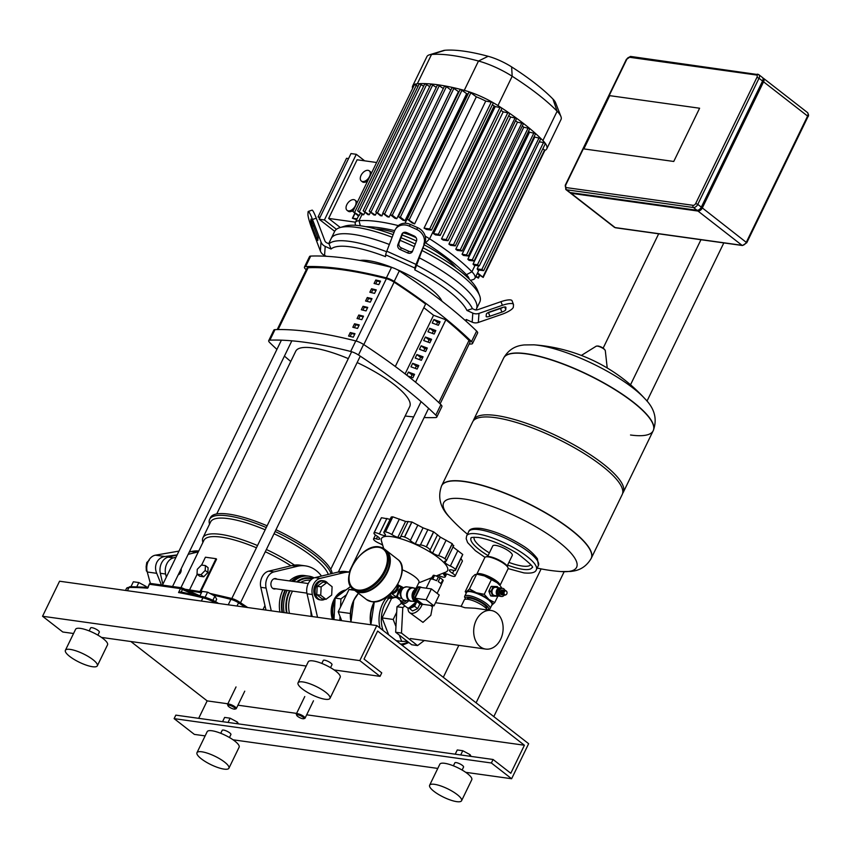 <?xml version="1.0" encoding="UTF-8"?>
<svg xmlns="http://www.w3.org/2000/svg" width="851" height="851" viewBox="0 0 851 851"><rect width="100%" height="100%" fill="white"/><g stroke="black" fill="none" stroke-linecap="round" stroke-linejoin="round"><path stroke-width="1.28" d="M500.622 588.169A4.117 3.085 98 0 0 499.909 587.945A4.117 3.085 98 0 0 496.761 590.009A4.117 3.085 98 0 0 498.771 596.094A4.117 3.085 98 0 0 499.516 596.083M498.771 596.094L494.537 595.509A4.117 3.085 -82 0 1 492.527 589.424A4.117 3.085 -82 0 1 495.676 587.35L499.909 587.945M498.154 594.668A3.308 2.479 -82 0 1 497.792 590.477A3.308 2.479 -82 0 1 498.931 589.147M504.26 595.136A4.117 3.085 -82 0 1 501.547 596.487L500.218 596.306A4.117 3.085 -82 0 1 499.058 595.796A4.117 3.085 -82 0 1 497.909 590.977A4.117 3.085 -82 0 1 501.367 588.147L502.686 588.328A4.117 3.085 -82 0 1 503.845 588.839A4.117 3.085 -82 0 1 504.93 590.381M501.547 596.487A4.117 3.085 -82 0 1 500.377 595.987A4.117 3.085 -82 0 1 499.239 591.168A4.117 3.085 -82 0 1 502.686 588.328M502.016 594.817A2.425 1.819 -82 0 1 501.782 594.806A2.425 1.819 -82 0 1 501.09 594.509A2.425 1.819 -82 0 1 500.42 591.679A2.425 1.819 -82 0 1 502.452 590.009A2.425 1.819 -82 0 1 502.686 590.062M502.633 594.87A2.425 1.819 -82 0 1 502.25 594.87A2.425 1.819 -82 0 1 501.569 594.583A2.425 1.819 -82 0 1 500.899 591.743A2.425 1.819 -82 0 1 502.92 590.083A2.425 1.819 -82 0 1 503.292 590.179M503.377 594.977A2.425 1.819 -82 0 1 502.313 594.679A2.425 1.819 -82 0 1 501.718 591.615A2.425 1.819 -82 0 1 504.026 590.286M504.111 595.083A2.425 1.819 -82 0 1 503.047 594.785A2.425 1.819 -82 0 1 502.462 591.722A2.425 1.819 -82 0 1 504.771 590.392M505.579 594.892A2.425 1.819 -82 0 1 505.228 595.083A2.425 1.819 -82 0 1 503.792 594.892A2.425 1.819 -82 0 1 503.292 591.605A2.425 1.819 -82 0 1 505.834 590.69A2.425 1.819 -82 0 1 505.845 590.7A2.425 1.819 -82 0 1 505.856 590.711L506.409 591.147A2.021 1.511 -82 0 1 504.696 594.647A2.021 1.511 -82 0 1 506.398 591.137M487.676 609.731L489.197 609.263A14.127 3.702 -154.1 0 0 490.112 608.593A14.127 3.702 -154.1 0 0 483.166 601.338A14.127 3.702 -154.1 0 0 468.55 595.53A14.127 3.702 -154.1 0 0 464.699 596.253A14.127 3.702 -154.1 0 0 464.742 597.391L465.316 598.87A12.914 3.383 25.9 0 1 468.795 597.179A12.914 3.383 25.9 0 1 483.549 603.359A12.914 3.383 25.9 0 1 487.676 609.731A12.914 3.383 25.9 0 1 487.283 609.816M491.761 605.189A14.531 3.808 -154.1 0 0 492.091 605.018A14.531 3.808 -154.1 0 0 488.963 599.551A14.531 3.808 -154.1 0 0 476.315 592.743A14.531 3.808 -154.1 0 0 470.337 591.137A14.531 3.808 -154.1 0 0 466.795 591.413A14.531 3.808 -154.1 0 0 466.348 592.849M499.973 585.456A12.914 3.383 -154.1 0 0 493.25 578.829A12.914 3.383 -154.1 0 0 480.198 573.702A12.914 3.383 -154.1 0 0 476.783 574.191L484.836 557.543A12.914 3.383 25.9 0 1 485.676 556.926A12.914 3.383 25.9 0 1 488.357 556.884A12.914 3.383 25.9 0 1 500.25 561.341A12.914 3.383 25.9 0 1 508.036 567.787A12.914 3.383 25.9 0 1 508.068 568.83L499.994 585.477M508.036 567.787L507.653 566.798A12.105 3.17 -154.1 0 0 500.345 560.756A12.105 3.17 -154.1 0 0 489.208 556.575A12.105 3.17 -154.1 0 0 486.698 556.618L485.676 556.926M476.858 574.191A14.531 3.808 25.9 0 1 478.496 574.319A14.531 3.808 25.9 0 1 484.485 575.936A14.531 3.808 25.9 0 1 497.133 582.733A14.531 3.808 25.9 0 1 499.92 585.392L497.133 582.733L484.485 575.936L476.858 574.191M501.718 588.201L500.675 586.36M469.475 588.913L476.549 574.351L474.964 574.595L472.284 577.106L465.22 591.668L466.795 591.413L469.475 588.913L476.315 592.743L484.251 594.328L488.963 599.551L494.771 602.519L491.75 605.221M466.242 593.083L465.22 591.668M484.251 594.328L491.325 579.765M494.771 602.519L497.941 595.987M497.133 595.87L497.09 595.955A5.446 4.085 -82 0 1 496.739 596.221L490.91 595.998A5.446 4.085 -82 0 1 490.591 595.743L488.931 591.466A5.446 4.085 -82 0 1 488.953 590.945L491.059 586.616A5.446 4.085 -82 0 1 491.41 586.35L497.239 586.584A5.446 4.085 -82 0 1 497.569 586.828L497.888 587.658M491.41 586.35L497.239 586.584M492.974 596.285A5.446 4.085 -82 0 1 492.655 596.03L490.995 591.753A5.446 4.085 -82 0 1 491.016 591.232L493.123 586.903A5.446 4.085 -82 0 1 493.474 586.637M490.591 595.743L492.655 596.03M488.931 591.466L490.995 591.753M488.953 590.945L491.016 591.232M491.059 586.616L493.123 586.903M630.527 434.999A83.132 21.796 -154.1 0 0 653.185 430.744A83.132 21.796 -154.1 0 0 612.337 388.077A83.132 21.796 -154.1 0 0 526.269 353.878A83.132 21.796 -154.1 0 0 503.611 358.122A83.132 21.796 25.9 0 1 526.269 353.878A83.132 21.796 25.9 0 1 612.337 388.077A83.132 21.796 25.9 0 1 653.185 430.744L653.27 430.563A83.132 21.796 -154.1 0 0 632.953 401.863A83.132 21.796 -154.1 0 0 526.365 353.697A83.132 21.796 -154.1 0 0 503.707 357.941A83.132 21.796 -154.1 0 0 503.664 358.026M533.917 344.825A167.073 167.073 0 0 1 644.888 398.715L644.888 398.715A73.909 19.382 -154.1 0 0 633.155 388.141A73.909 19.382 -154.1 0 0 538.396 345.315A73.909 19.382 -154.1 0 0 533.917 344.825L524.088 344.942C520.291 345.463 510.589 346.208 503.707 357.941L473.677 419.777A83.132 21.796 25.9 0 1 496.335 415.533A83.132 21.796 25.9 0 1 582.392 449.732A83.132 21.796 25.9 0 1 623.24 492.41A83.132 21.796 25.9 0 1 622.624 493.399M473.273 420.883A83.132 21.796 25.9 0 1 473.677 419.777M441.648 485.73A83.132 21.796 25.9 0 1 441.69 485.644L472.656 421.883A83.132 21.796 25.9 0 1 495.314 417.639A83.132 21.796 25.9 0 1 581.371 451.828A83.132 21.796 25.9 0 1 622.219 494.505L591.264 558.267A83.132 21.796 -154.1 0 0 550.416 515.589A83.132 21.796 -154.1 0 0 464.348 481.389A83.132 21.796 -154.1 0 0 441.69 485.644A83.132 21.796 25.9 0 1 464.348 481.389A83.132 21.796 25.9 0 1 550.416 515.589A83.132 21.796 25.9 0 1 591.264 558.267A83.132 21.796 25.9 0 1 591.222 558.352M467.454 534.215A167.073 167.073 0 0 1 449.988 517.674L449.988 517.674A73.909 19.382 25.9 0 1 471.731 500.42A73.909 19.382 25.9 0 1 558.554 541.789A73.909 19.382 25.9 0 1 560.958 571.564L570.787 571.447C574.585 570.925 584.286 570.181 591.168 558.447L591.264 558.267M507.175 565.968L512.291 555.426A10.861 2.851 -154.1 0 0 506.962 549.852A10.861 2.851 -154.1 0 0 495.718 545.385A10.861 2.851 -154.1 0 0 492.761 545.938L487.644 556.48M466.912 599.189L467.125 598.732A10.861 2.851 25.9 0 1 470.092 598.179A10.861 2.851 25.9 0 1 481.326 602.646A10.861 2.851 25.9 0 1 486.655 608.22L486.442 608.667M416.192 589.903A6.053 4.542 98 0 0 413.299 595.86M414.437 599.636A6.053 4.542 98 0 0 415.32 600.572A6.053 4.542 98 0 0 416.384 601.157M416.809 588.637A6.659 4.989 98 0 0 412.235 593.955A6.659 4.989 98 0 0 414.277 600.987A6.659 4.989 98 0 0 416.16 601.795A6.659 4.989 98 0 0 417.213 601.795M416.894 588.456L413.246 587.945A6.659 4.989 98 0 0 407.672 592.53A6.659 4.989 98 0 0 409.512 600.317A6.659 4.989 98 0 0 411.405 601.136L416.16 601.795A6.861 4.17 127.9 0 1 415.745 602.774A6.861 4.17 127.9 0 1 408.363 608.093A6.861 4.17 127.9 0 1 407.033 607.561L401.47 603.221A6.861 4.17 -52.1 0 0 402.789 603.763A6.861 4.17 -52.1 0 0 408.501 600.934M437.127 593.36L441.307 584.765A6.053 1.585 -154.1 0 0 441.329 584.403L443.201 580.552A6.053 1.585 -154.1 0 0 442.797 579.839L440.924 583.69A6.053 1.585 -154.1 0 0 439.829 582.669A6.053 1.585 -154.1 0 0 438.201 581.573L440.073 577.723L442.797 579.839M430.68 579.233L433.361 575.255L431.489 579.116A6.053 1.585 -154.1 0 0 430.415 579.478L426.191 588.179M438.425 576.84L436.552 580.69A6.053 1.585 -154.1 0 0 432.723 579.286L434.595 575.436L438.425 576.84A6.053 1.585 -154.1 0 1 440.073 577.723M434.595 575.436A6.053 1.585 -154.1 0 0 433.361 575.255M431.393 588.903L439.244 595.009L433.967 605.869L426.117 599.764L431.393 588.903L420.288 587.35L415.022 598.21L426.117 599.764M415.022 598.21L422.862 604.316L433.967 605.869M423.255 604.37A1.372 1.032 -82 0 1 422.128 604.465L415.245 599.115A1.372 1.032 -82 0 1 414.958 597.253L419.586 587.722A1.372 1.032 -82 0 1 421.032 587.201L421.426 587.509M413.065 598.423L412.841 598.253A0.808 0.606 -82 0 1 412.671 597.157L417.298 587.626A0.808 0.606 -82 0 1 417.873 587.222M393.322 594.838L397.109 597.721L400.661 598.21L397.864 597.381L397.491 595.711L401.364 587.733A0.808 0.798 68.2 0 1 401.098 587.669L401.098 587.669A0.808 0.798 68.2 0 1 400.874 587.509L398.747 590.222L396.991 595.487L395.97 596.53L394.492 595.753M393.705 595.072L397.343 597.87L401.725 598.391M400.651 598.338L401.693 598.349M395.928 597.115L396.843 597.647L395.928 597.115M396.991 595.487A0.808 0.649 -163.4 0 1 397.268 595.562L396.874 597.285L395.97 596.53M396.874 597.285L397.864 597.381M401.364 587.733L402.278 588.275L401.364 587.733M379.461 546.991A25.424 15.435 127.9 0 1 384.354 549.001L385.62 549.98A25.424 15.435 127.9 0 1 386.662 572.372A25.424 15.435 127.9 0 1 354.388 590.115L353.122 589.126A25.424 15.435 127.9 0 0 358.026 591.137A25.424 15.435 127.9 0 0 385.397 571.393A25.424 15.435 127.9 0 0 384.354 549.001L379.227 546.895C361.579 543.119 338.677 579.531 353.122 589.126M385.865 550.182A25.424 15.435 127.9 0 1 386.12 550.374A25.424 15.435 127.9 0 1 387.162 572.766A25.424 15.435 127.9 0 1 354.899 590.509A25.424 15.435 127.9 0 1 354.644 590.307L349.016 589.52L353.548 589.456M491.101 610.475A19.488 14.616 98 0 0 474.773 623.889A19.488 14.616 98 0 0 480.187 646.696A19.488 14.616 98 0 0 485.708 649.079A19.488 14.616 98 0 0 502.037 635.665A19.488 14.616 98 0 0 496.622 612.858A19.488 14.616 98 0 0 491.101 610.475L475.145 608.242L464.933 607.742L461.093 606.455L464.252 599.934A12.914 3.383 25.9 0 1 472.209 600.402A12.914 3.383 25.9 0 1 484.336 606.763A12.914 3.383 25.9 0 1 487.357 609.944M430.542 605.391L432.425 606.859L430.808 615.369L422.979 622.368L409.597 612.614A9.287 5.638 -52.1 0 0 411.384 613.348A9.287 5.638 -52.1 0 0 422.022 604.561M408.118 608.093A9.287 5.638 -52.1 0 0 409.597 612.614M409.257 608.231L412.554 610.954L417.628 608.646L419.926 603.902M409.512 608.593L414.586 606.274L416.745 601.838M414.586 606.274L417.628 608.646M609.71 95.652L583.86 148.904L673.747 161.467L699.607 108.226L609.71 95.652L699.607 108.226L673.747 161.467L583.86 148.904L609.71 95.652M723.818 242.907L646.994 401.129M564.16 571.723L493.803 716.606M658.663 233.802L603.136 348.155M458.838 645.324L443.307 677.311M476.092 702.82L541.13 568.893M630.527 384.78L700.969 239.716M762.815 77.973A4.032 2.447 127.9 0 1 763.411 78.26A4.032 2.447 127.9 0 1 763.57 81.813L702.33 207.931A4.032 2.447 127.9 0 1 697.99 211.059L571.085 193.315A4.032 2.447 127.9 0 1 570.308 193.007A4.032 2.447 127.9 0 1 569.893 192.496M565.755 189.454A4.032 2.447 -52.1 0 0 566.532 189.773A1.617 1.213 -82 0 1 566.202 187.582A2.425 1.468 127.9 0 1 565.638 185.263L565.755 189.454L569.298 192.209A4.032 2.447 -52.1 0 0 570.074 192.528L696.98 210.271A4.032 2.447 -52.1 0 0 701.32 207.144L762.56 81.026A4.032 2.447 -52.1 0 0 762.4 77.473L758.858 74.718A4.032 2.447 -52.1 0 0 758.081 74.399A1.617 1.213 -82 0 0 756.379 75.005A2.425 1.468 127.9 0 1 756.954 77.335L759.018 78.271A4.032 2.447 -52.1 0 0 758.858 74.718L630.719 56.453L626.879 59.145A2.425 1.468 127.9 0 1 629.485 57.262A1.617 1.213 -82 0 1 630.719 56.453M762.305 81.547A4.032 2.447 127.9 0 1 761.836 83.068L701.958 206.378A4.032 2.447 127.9 0 1 700.777 208.059M178.21 574.829A4.84 3.627 98 0 0 180.603 572.532A4.84 3.627 98 0 0 181.146 568.787M181.061 568.968A4.032 3.032 -82 0 1 180.635 572.202A4.032 3.032 -82 0 1 178.54 574.159M149.191 560.309L146.776 562.5L146.138 566.617L146.34 570.851L147.17 571.67M147.702 562.628L146.776 562.5M147.01 570.947L146.34 570.851M161.328 584.754L156.733 573.319C155.159 569.617 155.169 565.979 156.765 562.405C158.573 558.969 161.286 557.001 164.903 556.511L177.114 554.916M150.382 583.467L147.255 572A12.105 9.084 -82 0 1 155.425 555.182L178.965 551.108M199.868 595.966L202.091 591.392L207.591 592.158L214.888 596.094L212.878 600.232M207.591 592.158L205.123 597.242M214.888 596.094L216.697 599.253L215.558 601.604M130.99 586.647L133.352 581.786L138.851 582.552L146.149 586.477L145.819 587.158M138.851 582.552L136.83 586.701M146.149 586.477L146.574 587.211M303.711 718.723L304.722 718.414A4.84 1.266 -154.1 0 0 305.041 718.18A4.84 1.266 -154.1 0 0 303.85 716.51A4.84 1.266 -154.1 0 0 299.307 714.127A4.84 1.266 -154.1 0 0 296.329 713.957A4.84 1.266 -154.1 0 0 296.339 714.34L296.722 715.329A4.032 1.053 25.9 0 1 298.733 715A4.032 1.053 25.9 0 1 302.988 717.138A4.032 1.053 25.9 0 1 303.711 718.723A4.032 1.053 25.9 0 1 297.701 716.404A4.032 1.053 25.9 0 1 296.722 715.329M234.972 709.117L235.982 708.809A4.84 1.266 -154.1 0 0 236.301 708.575A4.84 1.266 -154.1 0 0 235.11 706.904A4.84 1.266 -154.1 0 0 230.568 704.511A4.84 1.266 -154.1 0 0 227.589 704.341A4.84 1.266 -154.1 0 0 227.6 704.734L227.983 705.724A4.032 1.053 25.9 0 1 229.993 705.394A4.032 1.053 25.9 0 1 234.248 707.532A4.032 1.053 25.9 0 1 234.972 709.117A4.032 1.053 25.9 0 1 228.962 706.787A4.032 1.053 25.9 0 1 227.983 705.724M324.965 599.189A9.691 7.265 -82 0 1 321.114 600.008L319.785 599.827A9.691 7.265 -82 0 1 315.051 585.509A9.691 7.265 -82 0 1 322.465 580.648A9.691 7.265 -82 0 1 323.125 580.776M321.114 600.008A9.691 7.265 -82 0 1 316.381 585.69A9.691 7.265 -82 0 1 323.795 580.829A9.691 7.265 -82 0 1 327.912 583.456M322.018 598.774L316.763 594.679L317.189 586.328L322.88 582.073L326.848 582.627L332.103 586.711L331.677 595.072L325.986 599.327L322.018 598.774M325.986 599.327L320.721 595.232L316.763 594.679M320.721 595.232L321.157 586.882L317.189 586.328M321.157 586.882L326.848 582.627M383.684 548.523L381.439 540.959A36.721 9.627 25.9 0 1 400.481 538.662A36.721 9.627 25.9 0 1 438.605 557.905A36.721 9.627 25.9 0 1 445.69 572.159L436.084 575.978M402.14 569.755A16.148 4.234 25.9 0 1 415.001 576.861A16.148 4.234 25.9 0 1 418.947 582.435L416.075 588.339M383.886 532.183L391.269 516.982L392.715 516.823L385.397 531.886A5.638 1.479 -154.1 0 0 383.886 532.183A5.638 1.479 -154.1 0 0 384.578 533.534A6.904 1.808 25.9 0 1 385.429 535.194A6.904 1.808 25.9 0 1 384.822 535.566L385.343 534.492M381.259 518.121L381.439 517.759A46.411 12.169 25.9 0 1 381.471 517.727L390.141 519.301M384.822 535.566A6.904 1.808 25.9 0 1 379.376 533.96A5.638 1.479 -154.1 0 0 374.163 532.79L381.471 517.727M381.439 517.759L374.121 532.822A5.638 1.479 -154.1 0 0 373.972 532.992A5.638 1.479 -154.1 0 0 376.567 535.779A6.904 1.808 25.9 0 1 379.791 538.832A6.904 1.808 25.9 0 1 379.769 538.864A6.904 1.808 25.9 0 1 376.344 538.874A5.638 1.479 -154.1 0 0 373.557 538.885A5.638 1.479 -154.1 0 0 373.653 539.513A46.411 12.169 25.9 0 0 373.685 539.566A5.638 1.479 -154.1 0 0 378.727 543.044A6.904 1.808 25.9 0 1 382.705 545.236M383.524 547.991A5.638 1.479 -154.1 0 0 382.993 548.108M438.233 575.127A5.638 1.479 -154.1 0 0 443.594 577.18A46.411 12.169 25.9 0 0 443.69 577.191A5.638 1.479 -154.1 0 0 445.201 576.893A5.638 1.479 -154.1 0 0 444.509 575.542A6.904 1.808 25.9 0 1 443.658 573.882A6.904 1.808 25.9 0 1 444.265 573.521A6.904 1.808 25.9 0 1 449.711 575.127A5.638 1.479 -154.1 0 0 454.934 576.287A46.411 12.169 25.9 0 0 454.966 576.265A5.638 1.479 -154.1 0 0 455.115 576.095A5.638 1.479 -154.1 0 0 452.519 573.308A6.904 1.808 25.9 0 1 449.307 570.244L449.339 570.181M461.114 558.703L462.433 561.022L455.115 576.095M462.753 554.512L455.54 570.191A5.638 1.479 -154.1 0 0 455.445 569.574L462.753 554.512A46.411 12.169 25.9 0 0 462.721 554.448L455.413 569.51A5.638 1.479 -154.1 0 0 450.36 566.032A6.904 1.808 25.9 0 1 445.03 562.777L445.86 561.054M449.307 570.244A6.904 1.808 25.9 0 1 449.317 570.213A6.904 1.808 25.9 0 1 452.743 570.202A5.638 1.479 -154.1 0 0 455.54 570.191M452.775 546.821L462.721 554.448M452.221 543.693L444.903 558.756A5.638 1.479 -154.1 0 0 438.595 555.692A6.904 1.808 25.9 0 1 432.585 553.086L440.329 537.13L452.221 543.693A46.411 12.169 25.9 0 1 452.306 543.768L453.072 545.555M445.03 562.777A6.904 1.808 25.9 0 1 444.541 561.5A6.904 1.808 25.9 0 1 445.53 561.086A5.638 1.479 -154.1 0 0 446.35 560.756A5.638 1.479 -154.1 0 0 444.999 558.83L452.306 543.768M433.574 531.801L426.266 546.863A5.638 1.479 -154.1 0 0 420.394 545.034A6.904 1.808 25.9 0 1 415.309 543.8L423.053 527.843L433.574 531.801A46.411 12.169 25.9 0 1 433.702 531.875L440.329 537.13M432.585 553.086A6.904 1.808 25.9 0 1 430.021 550.214A5.638 1.479 -154.1 0 0 426.394 546.938L433.702 531.875M392.715 516.823A46.411 12.169 25.9 0 1 392.811 516.844L405.576 521.429L411.799 521.971A46.411 12.169 25.9 0 1 411.927 522.014L423.053 527.843M415.309 543.8A6.904 1.808 25.9 0 1 410.363 540.502A5.638 1.479 -154.1 0 0 404.608 537.077L411.927 522.014M408.161 521.397L400.661 536.704A5.638 1.479 -154.1 0 0 400.619 536.928A6.904 1.808 25.9 0 1 400.576 537.194A6.904 1.808 25.9 0 1 397.821 537.385L405.576 521.429M385.397 531.886A46.411 12.169 25.9 0 1 385.492 531.907L392.811 516.844M411.799 521.971L404.48 537.034A46.411 12.169 25.9 0 1 404.608 537.077M404.48 537.034A5.638 1.479 -154.1 0 0 400.661 536.704M397.821 537.385A6.904 1.808 25.9 0 1 391.832 534.545A5.638 1.479 -154.1 0 0 385.492 531.907M398.204 584.999A16.148 4.234 25.9 0 1 403.47 587.722M424.33 640.495L417.554 645.569L401.481 633.07L402.8 607.55L404.959 605.933M417.554 645.569L411.735 644.76L395.662 632.25L396.981 606.731L401.576 603.306M401.481 633.07L395.662 632.25M402.8 607.55L396.981 606.731M345.995 589.956A20.179 15.137 98 0 0 332.454 619.368M345.506 590.317A20.179 15.137 98 0 0 336.315 597.189M335.06 599.242A20.179 15.137 98 0 0 333.241 619.485M344.251 591.254A19.775 14.829 98 0 0 337.953 595.966M334.986 600.636A19.775 14.829 98 0 0 333.869 619.571M343.304 591.966A19.488 14.616 98 0 0 338.911 595.253M334.954 601.231A19.488 14.616 98 0 0 334.017 619.315M334.007 619.592L335.124 598.083L350.708 586.424M339.826 620.4L340.028 616.443M340.517 607.04L340.943 598.902L346.485 594.743M335.124 598.083L340.943 598.902M349.729 572.085L346.4 571.617A37.933 28.445 98 0 0 338.209 572.042L314.902 577.638A12.105 9.084 98 0 0 307.062 593.796L312.243 616.549M317.529 617.283L312.349 594.53A12.105 9.084 -82 0 1 320.189 578.382L343.496 572.776A37.933 28.445 -82 0 1 349.708 572.17M391.503 598.551L382.099 617.911L388.652 634.782M341.666 620.666L338.219 611.773L349.016 589.52M338.219 611.773L350.399 613.475M401.204 602.997L400.757 603.912M396.694 612.273L393.205 619.464L395.96 626.559M382.099 617.911L393.205 619.464M399.257 635.048L401.725 641.409L407.321 641.324M396.172 640.643L401.725 641.409M306.988 575.893A28.253 21.19 98 0 0 306.722 575.85L304.605 575.553A28.253 21.19 98 0 0 289.414 580.914M282.957 589.786A28.253 21.19 98 0 0 279.905 612.029M306.722 575.85A28.253 21.19 98 0 0 291.531 581.212M285.074 590.083A28.253 21.19 98 0 0 282.011 612.326M314.147 577.861A28.253 21.19 98 0 0 308.839 576.148L307.254 575.925A28.253 21.19 98 0 0 292.063 581.286M285.606 590.158A28.253 21.19 98 0 0 282.543 612.401M277.032 579.18A5.244 3.936 98 0 0 275.586 578.574A5.244 3.936 98 0 0 271.575 581.212A5.244 3.936 98 0 0 274.139 588.966A5.244 3.936 98 0 0 275.692 588.775M321.487 576.053A37.933 28.445 98 0 0 305.424 565.883A37.933 28.445 98 0 0 297.233 566.309L273.926 571.915A12.105 9.084 98 0 0 266.086 588.062L271.267 610.816M265.98 610.082L260.8 587.318A12.105 9.084 -82 0 1 268.639 571.17L291.946 565.564A37.933 28.445 -82 0 1 300.126 565.149L305.424 565.883M170.796 567.936A5.244 3.936 -82 0 1 171.104 567.16A5.244 3.936 -82 0 1 171.519 566.447M185.103 579.074A22.722 17.041 -82 0 1 185.454 578.329A22.722 17.041 -82 0 1 185.826 577.595M198.74 550.991A37.933 28.445 98 0 0 191.475 551.522L189.273 552.054M177.082 554.98L168.179 557.128A12.105 9.084 98 0 0 160.328 573.276L162.849 584.307M188.167 554.331L196.762 552.256A37.933 28.445 -82 0 1 198.272 551.948M166.328 577.127L165.615 574.021A12.105 9.084 -82 0 1 173.466 557.862L175.976 557.256M386.588 251.715A80.717 21.158 -154.1 0 0 329.018 243.843L331.05 249.035L325.21 246.396A8.074 7.744 -175.9 0 1 321.029 242.003L312.487 219.494L316.274 218.186L324.816 240.695A4.032 3.872 4.1 0 0 326.912 242.886L329.018 243.843M472.401 308.647L474.507 309.604A4.032 3.872 4.1 0 0 477.592 309.743L500.984 301.669L502.367 305.318L478.985 313.391A8.074 7.744 -175.9 0 1 472.805 313.104L466.965 310.466L472.401 308.647A80.717 21.158 -154.1 0 0 453.264 288.159A80.717 21.158 -154.1 0 0 416.596 265.225L414.809 269.884L414.937 268.076A8.074 0.819 -65.7 0 1 416.054 264.427L424.968 242.524L416.596 265.225M456.668 281.16A80.717 21.158 -154.1 0 0 419.118 257.757A80.717 21.158 25.9 0 1 456.668 281.16A80.717 21.158 25.9 0 1 476.4 309.019A80.717 21.158 -154.1 0 0 456.668 281.16M389.364 244.471A80.717 21.158 -154.1 0 0 331.188 238.503A80.717 21.158 25.9 0 1 389.364 244.471M318.019 238.099L317.795 240.535L316.391 237.844L312.009 226.281L310.7 221.505L310.934 219.079L318.019 238.099M407.597 252.907L400.278 249.598A4.032 3.489 34.3 0 1 397.874 244.673L401.874 234.28A4.032 3.489 34.3 0 1 402.193 233.653A4.032 3.489 34.3 0 1 406.789 232.653L414.107 235.961A4.032 3.489 34.3 0 1 416.501 240.897L412.512 251.29A4.032 3.489 34.3 0 1 412.182 251.907A4.032 3.489 34.3 0 1 407.597 252.907L408.735 251.236A4.032 3.489 -145.7 0 0 412.639 250.949M402.885 232.94L399.023 242.992A4.032 3.489 -145.7 0 0 401.417 247.928L408.735 251.236M486.155 316.434L486.325 314.168A4.032 1.032 -20.8 0 1 490.187 311.732L502.207 307.583A4.032 1.032 -20.8 0 1 505.898 307.285A4.032 1.032 -20.8 0 1 505.92 307.402L505.76 309.668A4.032 1.032 -20.8 0 1 501.888 312.104L489.868 316.253A4.032 1.032 -20.8 0 1 486.176 316.551A4.032 1.032 -20.8 0 1 486.155 316.434M487.708 312.849A4.032 1.032 159.2 0 0 488.485 312.604L500.505 308.456A4.032 1.032 159.2 0 0 502.984 307.339M312.487 219.494A12.105 1.383 71 0 0 308.296 211.442A12.105 1.383 71 0 0 308.094 211.952L307.934 214.218A12.105 1.383 71 0 0 311.849 228.547L320.391 251.045A8.074 7.744 4.1 0 0 324.561 255.438L326.454 256.3M316.274 218.186A12.105 1.383 -109 0 0 312.083 210.144L308.296 211.442M424.968 242.524A12.105 10.457 -145.7 0 0 417.777 227.728L410.459 224.43A12.105 10.457 -145.7 0 0 396.683 227.43L395.534 229.1A12.105 10.457 34.3 0 0 394.556 230.972L386.78 251.194A8.074 0.819 114.3 0 0 385.673 254.843L385.546 256.651A76.675 20.105 25.9 0 0 331.05 249.035M417.777 227.728L416.628 229.408A12.105 10.457 34.3 0 1 423.819 244.205M416.628 229.408L409.31 226.1L410.459 224.43M395.534 229.1A12.105 10.457 34.3 0 1 409.31 226.1M465.125 320.38A76.675 20.105 25.9 0 0 466.327 319.508L472.167 322.157A8.074 7.744 4.1 0 0 478.336 322.444L501.728 314.37A12.105 3.106 -20.8 0 0 513.344 307.051L513.504 304.786A12.105 3.106 -20.8 0 0 513.451 304.413A12.105 3.106 -20.8 0 0 502.367 305.318M513.451 304.413L512.068 300.765A12.105 3.106 159.2 0 0 500.984 301.669M414.809 269.884A76.675 20.105 25.9 0 1 466.965 310.466M375.887 229.057A50.688 13.286 25.9 0 1 394.024 232.344M402.087 235.014A50.688 13.286 25.9 0 1 416.458 241.014M424.096 244.79A50.688 13.286 25.9 0 1 446.488 258.853A50.688 13.286 25.9 0 1 456.179 268.044M328.667 243.684L334.592 231.504A80.717 21.158 25.9 0 1 339.826 227.653A80.717 21.158 25.9 0 1 392.151 237.227M400.044 240.344A80.717 21.158 25.9 0 1 414.277 246.684M421.926 250.449A80.717 21.158 25.9 0 1 460.072 274.15A80.717 21.158 25.9 0 1 479.581 295.51A80.717 21.158 25.9 0 1 479.794 302.009L475.943 309.966M479.581 295.51L477.656 290.574A76.675 20.105 -154.1 0 0 459.125 270.278A76.675 20.105 -154.1 0 0 422.947 247.79M361.069 175.338A6.457 3.925 127.9 0 1 369.26 170.838A6.457 3.925 127.9 0 1 369.525 176.529A6.457 3.925 127.9 0 1 361.335 181.029A6.457 3.925 127.9 0 1 361.069 175.338M369.26 170.838L370.281 171.625A6.457 3.925 127.9 0 1 371.291 173.508M346.825 204.666A6.457 3.925 127.9 0 1 355.027 200.155A6.457 3.925 127.9 0 1 355.293 205.846A6.457 3.925 127.9 0 1 347.091 210.357A6.457 3.925 127.9 0 1 346.825 204.666M355.027 200.155L356.037 200.953A6.457 3.925 127.9 0 1 357.058 202.836M353.505 210.154A6.457 3.925 127.9 0 1 348.112 211.144L347.091 210.357M367.738 180.827A6.457 3.925 127.9 0 1 362.345 181.816L361.335 181.029M336.432 229.313L324.412 219.962L356.292 154.308L364.675 160.839M334.677 231.323L319.125 219.218L324.412 219.962M319.125 219.218L350.995 153.574L356.292 154.308M376.631 162.509L357.122 159.775L328.646 218.42L340.315 227.504M355.495 222.175L328.646 218.42M320.093 217.228L318.061 216.941L346.538 158.297L348.57 158.584M319.636 218.164L318.061 216.941M398.311 225.611A130.703 34.263 -154.1 0 0 359.005 220.707A29.062 7.616 -154.1 0 0 355.388 222.398A29.062 7.616 -154.1 0 0 355.463 224.738L355.686 225.302M360.367 213.122L359.196 215.548A29.062 7.616 -154.1 0 0 358.558 216.058L352.867 211.452L359.196 215.548M415.299 244.024A76.675 20.105 -154.1 0 0 401.044 237.737M393.141 234.653A76.675 20.105 -154.1 0 0 344.9 226.111L339.826 227.653M424.979 242.503A24.551 6.436 25.9 0 1 425.585 242.886A126.193 33.083 25.9 0 1 466.454 274.692A24.551 6.436 25.9 0 1 469.188 279.043M470.497 280.383L473.092 279.596A29.062 7.616 -154.1 0 0 474.975 278.213A29.062 7.616 -154.1 0 0 471.933 271.756A130.703 34.263 -154.1 0 0 429.606 238.812A29.062 7.616 -154.1 0 0 425.202 236.174M365.749 226.674A126.193 33.083 25.9 0 1 394.683 230.653M403.129 232.77A126.193 33.083 25.9 0 1 403.3 232.823A24.551 6.436 25.9 0 1 416.086 237.663M479.315 265.863L474.167 265.257A130.703 34.263 -154.1 0 0 473.039 264.129L534.736 137.064L540.864 138.522L479.315 265.863L477.464 264.746L473.039 264.129M474.103 260.98L469.092 260.385A130.703 34.263 -154.1 0 0 467.837 259.236L529.535 132.182L535.619 133.586L474.103 260.98L472.262 259.863L467.837 259.236M528.811 131.533A130.703 34.263 25.9 0 1 529.535 132.182M468.369 256.013L463.465 255.438A130.703 34.263 -154.1 0 0 462.072 254.279L523.769 127.214L529.822 128.575L468.369 256.013L466.518 254.896L462.072 254.279M522.652 126.288A130.703 34.263 25.9 0 1 523.769 127.214M457.274 250.417A130.703 34.263 -154.1 0 0 455.764 249.237L517.461 122.172L523.514 123.501L462.104 250.981L457.274 250.417M515.961 121.023A130.703 34.263 25.9 0 1 517.461 122.172M450.551 245.311A130.703 34.263 -154.1 0 0 448.902 244.109L510.611 117.055L516.674 118.342L455.328 245.875L450.551 245.311M508.728 115.704A130.703 34.263 25.9 0 1 510.611 117.055M443.275 240.131A130.703 34.263 -154.1 0 0 441.509 238.918L503.207 111.853L509.313 113.119L509.738 113.63L448.03 240.695L443.275 240.131M500.952 110.332A130.703 34.263 25.9 0 1 503.207 111.853M435.446 234.876A130.703 34.263 -154.1 0 0 433.542 233.642L495.239 106.577L501.42 107.822L501.899 108.375L440.201 235.44L435.446 234.876M492.357 104.769A29.062 7.616 25.9 0 1 494.154 105.886A130.703 34.263 25.9 0 1 495.239 106.577M539.513 141.894L543.523 142.457L481.826 269.522L483.666 270.639L477.709 269.916A29.062 7.616 -154.1 0 0 477.177 268.873L478.634 265.884M481.826 269.522L477.177 268.873M543.523 142.457L545.363 143.574L483.666 270.639M424.043 228.153L429.67 228.94L431.191 230.121L426.553 229.472A29.062 7.616 -154.1 0 0 424.043 228.153L485.74 101.088L492.527 102.322A37.125 9.733 25.9 0 1 497.952 105.577A138.777 36.38 25.9 0 1 501.42 107.822A138.777 36.38 25.9 0 1 509.313 113.119A138.777 36.38 25.9 0 1 516.674 118.342A138.777 36.38 25.9 0 1 523.514 123.501A138.777 36.38 25.9 0 1 529.822 128.575A138.777 36.38 25.9 0 1 535.619 133.586A138.777 36.38 25.9 0 1 540.864 138.522A138.777 36.38 25.9 0 1 542.895 140.553A37.125 9.733 25.9 0 1 545.321 143.394A37.125 9.733 25.9 0 1 546.789 148.808A37.125 9.733 25.9 0 1 544.874 150.404M542.906 148.638L544.821 150.425M521.961 122.799L460.263 249.864L455.764 249.237M460.263 249.864L462.104 250.981M357.133 218.803L352.388 218.25L356.697 219.707M414.863 84.802L418.064 86.281M412.597 88.44A37.125 9.733 25.9 0 1 412.671 85.951A37.125 9.733 25.9 0 1 414.639 84.334A37.125 9.733 25.9 0 1 417.298 83.792A138.777 36.38 25.9 0 1 419.479 83.653L423.628 86.259M476.039 276.032L478.443 278.096L475.677 276.766M477.571 272.873L483.187 277.437L477.209 273.607M441.509 238.918L446.19 239.567L448.03 240.695M448.902 244.109L453.487 244.748L455.328 245.875M469.348 92.419L469.795 92.046A37.125 9.733 25.9 0 1 492.527 102.322L493.218 103.003L431.521 230.057M433.542 233.642L438.361 234.312L440.201 235.44M460.465 89.855L460.699 89.419A138.777 36.38 25.9 0 1 464.263 90.355A37.125 9.733 25.9 0 1 469.795 92.046L476.326 96.833A29.062 7.616 25.9 0 1 485.74 101.088M398.768 216.92L403.012 220.218A130.703 34.263 -154.1 0 1 404.97 220.728L400.353 217.143L398.768 216.92M452.402 87.93L452.562 87.472A138.777 36.38 25.9 0 1 460.699 89.419L466.667 93.663L404.97 220.728M476.326 96.833L414.628 223.898L407.352 219.069L412.097 222.941A29.062 7.616 -154.1 0 1 414.628 223.898M383.152 213.463L387.407 216.771A130.703 34.263 -154.1 0 1 389.109 217.09L382.854 213.037L381.982 215.888A130.703 34.263 -154.1 0 0 380.397 215.665L375.791 211.899L381.982 215.888M444.85 86.398L446.435 86.621L450.817 90.025L389.109 217.09M390.705 214.995L394.938 218.281A130.703 34.263 -154.1 0 1 396.768 218.696L392.29 215.218L390.705 214.995M437.786 85.249L437.829 84.77A138.777 36.38 25.9 0 1 444.945 85.93A138.777 36.38 25.9 0 1 452.562 87.472L458.466 91.631L396.768 218.696M431.223 84.494L431.202 84.004A138.777 36.38 25.9 0 1 437.829 84.77L443.307 88.536M466.667 93.663A130.703 34.263 25.9 0 1 467.784 93.961A29.062 7.616 25.9 0 1 468.061 94.046M458.466 91.631A130.703 34.263 25.9 0 1 459.04 91.77M376.546 212.665L375.376 215.09A130.703 34.263 -154.1 0 0 373.908 214.963L369.228 211.133L375.376 215.09M370.462 212.282L369.281 214.697A130.703 34.263 -154.1 0 0 367.94 214.665L363.164 210.761L369.281 214.697M364.909 212.303L363.739 214.729A130.703 34.263 -154.1 0 0 362.515 214.792L357.611 210.793L363.739 214.729M425.16 84.121L425.085 83.632A138.777 36.38 25.9 0 1 431.202 84.004L436.255 87.387M419.607 84.143L419.479 83.653A138.777 36.38 25.9 0 1 425.085 83.632L429.691 86.632M412.671 85.951L426.904 56.623A37.125 9.733 25.9 0 1 429.319 54.858A37.125 9.733 25.9 0 1 431.531 54.464A138.777 36.38 25.9 0 1 478.496 61.027A37.125 9.733 25.9 0 1 512.185 76.26A138.777 36.38 25.9 0 1 557.139 111.236A37.125 9.733 25.9 0 1 560.926 116.502A37.125 9.733 25.9 0 1 561.022 119.491L546.789 148.808M560.926 116.502L555.575 102.716A25.87 6.787 -154.1 0 0 552.937 99.046A127.512 33.434 -154.1 0 0 511.632 66.91A25.87 6.787 -154.1 0 0 488.155 56.294A127.512 33.434 -154.1 0 0 445.009 50.262A25.87 6.787 -154.1 0 0 443.467 50.539L429.319 54.858M380.216 281.755A260.3 68.25 -154.1 0 0 377.078 280.99L375.674 283.872M377.078 280.99L375.791 279.99A262.31 68.771 25.9 0 1 380.514 281.138L378.812 284.638A262.31 68.771 -154.1 0 0 374.089 283.489L375.791 279.99M375.961 290.51A260.3 68.25 -154.1 0 0 372.823 289.755L371.419 292.627M372.823 289.755L371.536 288.744A262.31 68.771 25.9 0 1 376.259 289.893L374.557 293.393A262.31 68.771 -154.1 0 0 369.834 292.255L371.536 288.744M371.706 299.265A260.3 68.25 -154.1 0 0 368.568 298.51L367.164 301.392M368.568 298.51L367.281 297.51A262.31 68.771 25.9 0 1 372.004 298.648L370.302 302.158A262.31 68.771 -154.1 0 0 365.579 301.009L367.281 297.51M367.451 308.019A260.3 68.25 -154.1 0 0 364.313 307.264L362.92 310.147M364.313 307.264L363.026 306.264A262.31 68.771 25.9 0 1 367.749 307.413L366.047 310.913A262.31 68.771 -154.1 0 0 361.324 309.764L363.026 306.264M363.207 316.785A260.3 68.25 -154.1 0 0 360.058 316.029L358.665 318.902M360.058 316.029L358.771 315.019A262.31 68.771 25.9 0 1 363.505 316.168L361.803 319.668A262.31 68.771 -154.1 0 0 357.069 318.529L358.771 315.019M358.952 325.539A260.3 68.25 -154.1 0 0 355.814 324.784L354.41 327.667M355.814 324.784L354.527 323.784A262.31 68.771 25.9 0 1 359.25 324.922L357.548 328.433A262.31 68.771 -154.1 0 0 352.825 327.284L354.527 323.784M354.697 334.294A260.3 68.25 -154.1 0 0 351.559 333.539L350.155 336.422M351.559 333.539L350.272 332.539A262.31 68.771 25.9 0 1 354.995 333.688L353.293 337.187A262.31 68.771 -154.1 0 0 348.57 336.039L350.272 332.539M425.617 304.02L395.3 366.504L425.617 304.02A262.31 68.771 -154.1 0 0 394.109 282.17A8.074 2.117 -154.1 0 0 386.386 278.681A262.31 68.771 -154.1 0 0 308.126 267.746A8.074 2.117 -154.1 0 0 306.998 268.225L277.203 329.582M440.105 403.863L469.965 342.368A8.074 2.117 -154.1 0 0 469.007 340.453A262.31 68.771 -154.1 0 0 445.881 319.785L433.563 315.264L423.851 307.7M441.999 301.243A48.433 12.701 -154.1 0 0 430.415 288.712A48.433 12.701 -154.1 0 0 396.683 269.395M438.371 325.284L432.223 323.018L433.914 319.519L440.073 321.774L438.371 325.284M439.648 322.646L437.574 322.359L433.914 319.519M437.574 322.359L436.489 324.582M434.127 334.039L427.968 331.773L429.67 328.273L435.818 330.528L434.127 334.039M435.404 331.411L433.319 331.113L429.67 328.273M433.319 331.113L432.234 333.347M429.872 342.793L423.713 340.538L425.415 337.028L431.574 339.294L429.872 342.793M431.149 340.166L429.064 339.879L425.415 337.028M429.064 339.879L427.989 342.102M425.617 351.548L419.458 349.293L421.16 345.793L427.319 348.048L425.617 351.548M426.894 348.921L424.809 348.633L421.16 345.793M424.809 348.633L423.734 350.857M421.362 360.313L415.203 358.048L416.905 354.548L423.064 356.803L421.362 360.313M422.639 357.686L420.564 357.388L416.905 354.548M420.564 357.388L419.479 359.622M417.107 369.068L410.959 366.813L412.661 363.303L418.809 365.568L417.107 369.068M418.384 366.441L416.309 366.153L412.661 363.303M416.309 366.153L415.224 368.377M406.852 375.259L408.406 372.068L414.565 374.323L412.863 377.823L407.746 375.951M414.139 375.195L412.054 374.908L410.969 377.131M412.054 374.908L408.406 372.068M405.097 373.897L433.563 315.264M415.575 382.195L445.881 319.774M392.545 267.671A48.433 12.701 -154.1 0 0 359.856 260.459M436.797 417.086L441.892 406.576A8.074 2.117 -154.1 0 0 440.914 404.64A278.713 73.08 -154.1 0 0 363.579 344.474A8.074 2.117 -154.1 0 0 355.782 340.943A278.713 73.08 -154.1 0 0 274.979 329.645A8.074 2.117 -154.1 0 0 273.831 330.124L268.725 340.634A8.074 2.117 25.9 0 1 269.884 340.155A278.713 73.08 25.9 0 1 350.676 351.452A8.074 2.117 25.9 0 1 358.473 354.984A278.713 73.08 25.9 0 1 435.808 415.15A8.074 2.117 25.9 0 1 436.797 417.086A8.074 2.117 25.9 0 1 435.638 417.564A278.713 73.08 25.9 0 1 424.128 417.543M276.915 349.389A278.713 73.08 25.9 0 1 269.703 342.57A8.074 2.117 25.9 0 1 268.725 340.634M290.765 361.484A278.713 73.08 25.9 0 1 284.425 356.09M413.682 416.894A278.713 73.08 25.9 0 1 405.15 416.011M306.232 269.788A278.713 73.08 25.9 0 1 305.435 269.001A8.074 2.117 25.9 0 1 304.445 267.065A8.074 2.117 25.9 0 1 305.605 266.586A278.713 73.08 25.9 0 1 386.397 277.883A8.074 2.117 25.9 0 1 394.204 281.415A278.713 73.08 25.9 0 1 471.528 341.581A8.074 2.117 25.9 0 1 472.518 343.517A8.074 2.117 25.9 0 1 471.358 343.995A278.713 73.08 25.9 0 1 469.146 344.059M305.605 266.586L310.711 256.077A8.074 2.117 -154.1 0 0 309.551 256.555L304.445 267.065M310.711 256.077A278.713 73.08 25.9 0 1 391.503 267.374L386.397 277.883M394.204 281.415L399.3 270.905A8.074 2.117 -154.1 0 0 391.503 267.374M399.3 270.905A278.713 73.08 25.9 0 1 476.634 331.071L471.528 341.581M472.518 343.517L477.624 333.007A8.074 2.117 -154.1 0 0 476.634 331.071M330.731 569.276L409.756 406.533A63.357 16.616 -154.1 0 0 394.268 384.663A63.357 16.616 -154.1 0 0 357.154 362.547M348.293 358.611A63.357 16.616 -154.1 0 0 295.765 351.186L216.739 513.93M328.263 574.425A65.378 17.137 -154.1 0 0 312.232 556.511A65.378 17.137 -154.1 0 0 274.033 533.737M331.028 573.765A67.399 17.669 -154.1 0 0 314.402 554.937A67.399 17.669 -154.1 0 0 275.107 531.503M332.177 573.489A67.399 17.669 -154.1 0 0 315.253 553.193A67.399 17.669 -154.1 0 0 275.958 529.758M201.613 565.064L205.421 557.214L216.005 558.692L200.059 591.509M189.582 589.849L197.155 574.244M205.421 565.596L208.101 567.681L207.878 572.521L203.676 576.797L199.708 576.233L197.028 574.148L197.262 569.319L201.453 565.043L205.421 565.596L205.197 570.425L200.996 574.702L197.028 574.148M216.005 558.692L216.579 559.139L200.793 591.636M262.97 609.656L264.948 605.572M290.968 565.809A63.357 16.616 -154.1 0 0 265.289 551.725M256.438 547.789A63.357 16.616 -154.1 0 0 203.9 540.364L180.933 587.669M203.676 576.797L200.996 574.702M207.878 572.521L205.197 570.425M267.118 525.801A67.399 17.669 -154.1 0 0 210.484 517.578L209.633 519.333A67.399 17.669 -154.1 0 0 209.569 524.078M266.267 527.546A67.399 17.669 -154.1 0 0 209.633 519.333M265.182 529.79A65.378 17.137 -154.1 0 0 210.591 521.961L202.942 537.726A65.378 17.137 -154.1 0 0 202.91 542.417M294.499 565.107A65.378 17.137 -154.1 0 0 266.374 549.501M257.523 545.555A65.378 17.137 -154.1 0 0 202.942 537.726M125.522 590.445L126.491 588.424L130.182 586.658A1.617 1.383 89.3 0 0 129.001 587.467A285.404 74.835 25.9 0 1 147.542 588.201L148.255 587.456M147.542 588.201L149.446 584.275L180.465 588.605L178.561 592.541L180.838 591.924L204.08 596.976A1.617 0.989 103.7 0 0 202.921 597.806A16.148 4.234 25.9 0 1 215.728 603.051M147.563 587.498L149.446 584.275A1.617 1.298 -83.7 0 1 151.01 583.541M181.242 591.998L182.444 589.53A1.617 1.042 -66.2 0 0 182.04 587.903L182.04 587.903A1.617 1.042 -66.2 0 0 181.859 587.85A1.617 1.117 99.4 0 0 181.646 587.786L181.646 587.786A1.617 1.117 99.4 0 0 180.465 588.605L193.975 594.626M89.174 630.899L90.621 627.932A4.84 1.266 25.9 0 1 93.599 628.102A4.84 1.266 25.9 0 1 98.142 630.485A4.84 1.266 25.9 0 1 99.333 632.155L97.886 635.133M65.389 650.313L75.601 629.293A17.754 4.659 25.9 0 1 86.525 629.931A17.754 4.659 25.9 0 1 103.205 638.675A17.754 4.659 25.9 0 1 107.545 644.803L97.333 665.822A17.754 4.659 25.9 0 1 86.408 665.184A17.754 4.659 25.9 0 1 69.729 656.44A17.754 4.659 25.9 0 1 65.389 650.313A17.754 4.659 25.9 0 1 76.324 650.951A17.754 4.659 25.9 0 1 92.993 659.695A17.754 4.659 25.9 0 1 97.333 665.822M321.827 663.429L323.263 660.45A4.84 1.266 25.9 0 1 326.252 660.631A4.84 1.266 25.9 0 1 330.794 663.014A4.84 1.266 25.9 0 1 331.986 664.684L330.539 667.663M298.041 682.842L308.253 661.823A17.754 4.659 25.9 0 1 319.178 662.461A17.754 4.659 25.9 0 1 335.858 671.205A17.754 4.659 25.9 0 1 340.198 677.332L329.986 698.352A17.754 4.659 25.9 0 1 319.061 697.714A17.754 4.659 25.9 0 1 302.382 688.97A17.754 4.659 25.9 0 1 298.041 682.842A17.754 4.659 25.9 0 1 308.977 683.481A17.754 4.659 25.9 0 1 325.646 692.225A17.754 4.659 25.9 0 1 329.986 698.352M220.749 733.285L222.196 730.307A4.84 1.266 25.9 0 1 225.175 730.488A4.84 1.266 25.9 0 1 229.727 732.871A4.84 1.266 25.9 0 1 230.908 734.541L229.462 737.519M196.975 752.699L207.176 731.679A17.754 4.659 25.9 0 1 218.111 732.317A17.754 4.659 25.9 0 1 234.78 741.061A17.754 4.659 25.9 0 1 239.12 747.189L228.919 768.208A17.754 4.659 25.9 0 1 217.984 767.57A17.754 4.659 25.9 0 1 201.315 758.826A17.754 4.659 25.9 0 1 196.975 752.699A17.754 4.659 25.9 0 1 207.899 753.337A17.754 4.659 25.9 0 1 224.579 762.081A17.754 4.659 25.9 0 1 228.919 768.208M453.402 765.815L454.849 762.836A4.84 1.266 25.9 0 1 457.827 763.017A4.84 1.266 25.9 0 1 462.38 765.4A4.84 1.266 25.9 0 1 463.561 767.07L462.114 770.049M429.627 785.228L439.829 764.209A17.754 4.659 25.9 0 1 450.764 764.847A17.754 4.659 25.9 0 1 467.433 773.591A17.754 4.659 25.9 0 1 471.773 779.718L461.572 800.738A17.754 4.659 25.9 0 1 450.636 800.1A17.754 4.659 25.9 0 1 433.967 791.356A17.754 4.659 25.9 0 1 429.627 785.228A17.754 4.659 25.9 0 1 440.552 785.856A17.754 4.659 25.9 0 1 457.232 794.611A17.754 4.659 25.9 0 1 461.572 800.738M471.082 756.411L470.071 754.656L462.774 750.72L457.274 749.954L455.221 754.199M469.337 756.167L470.071 754.656M460.71 754.965L462.774 750.72M238.429 723.882L237.418 722.127L230.121 718.191L224.621 717.425L222.568 721.669M236.684 723.637L237.418 722.127M228.057 722.435L230.121 718.191M376.812 625.581L528.641 743.71L511.621 778.739L491.378 762.996L493.08 759.486L510.802 773.272L524.407 745.242L377.642 631.048L364.037 659.078L381.748 672.854L380.046 676.364L359.803 660.61L376.812 625.581L59.559 581.222L42.55 616.252L359.803 660.61M493.08 759.486L175.827 715.138L174.125 718.638L194.368 734.392L205.134 735.892M233.057 739.796L437.786 768.421M465.71 772.325L511.621 778.739M174.125 718.638L491.378 762.996M130.852 641.516L207.155 700.884L227.855 703.788M237.94 705.192L296.595 713.393M306.679 714.808L524.407 745.242M207.155 700.884L198.687 718.329M42.55 616.252L62.793 632.006L73.548 633.506M101.482 637.41L306.2 666.035M334.135 669.939L380.046 676.364M464.699 596.253L466.571 592.402A14.127 3.702 25.9 0 1 470.422 591.679A14.127 3.702 25.9 0 1 485.038 597.487A14.127 3.702 25.9 0 1 491.984 604.742L490.112 608.593M653.228 430.659A83.132 21.796 -154.1 0 0 653.27 430.563C657.451 419.149 654.664 408.533 644.888 398.715M596.179 346.208L597.891 345.985C601.466 346.719 603.933 348.261 605.306 350.633A5.138 1.351 -154.1 0 0 602.391 348.016A5.138 1.351 -154.1 0 0 597.423 346.112A5.138 1.351 -154.1 0 0 596.179 346.208L581.361 355.431M604.657 349.644A4.276 1.117 -154.1 0 0 602.019 347.527A4.276 1.117 -154.1 0 0 598.179 346.112M449.988 517.674C440.222 507.856 437.425 497.239 441.605 485.825A83.132 21.796 25.9 0 1 464.263 481.581A83.132 21.796 25.9 0 1 570.851 529.747A83.132 21.796 25.9 0 1 591.168 558.447M507.6 565.096A33.902 8.893 -154.1 0 0 522.759 569.319A33.902 8.893 -154.1 0 0 532.003 567.585C534.449 567.691 529.716 563.085 517.78 553.767C503.632 545.023 490.506 539.587 478.4 537.46C467.593 536.96 472.114 538.396 471.018 537.97A33.902 8.893 -154.1 0 0 488.07 555.618M508.909 562.394A31.476 8.255 -154.1 0 0 522.269 566.043A31.476 8.255 -154.1 0 0 530.705 564.67M538.396 565.5A38.742 10.159 -154.1 0 0 528.928 552.129A38.742 10.159 -154.1 0 0 479.262 529.673A38.742 10.159 -154.1 0 0 468.699 531.652C469.561 528.779 473.699 527.716 481.113 528.46C493.665 530.641 507.143 536.13 521.557 544.917C528.099 548.789 533.386 553.395 537.417 558.745L538.396 565.5L536.364 569.702A38.742 10.159 -154.1 0 0 526.886 556.331A38.742 10.159 -154.1 0 0 477.22 533.885A38.742 10.159 -154.1 0 0 466.656 535.864L466.178 538.651L467.603 542.566L475.337 550.661L484.964 557.352M474.113 537.183A31.476 8.255 -154.1 0 0 489.378 552.905M421.192 604.338A1.372 1.032 -82 0 1 420.383 604.221L420.203 604.082M422.128 604.465L420.383 604.221L413.299 598.657M415.245 599.115L413.501 598.87A1.372 1.032 -82 0 1 413.214 597.008L413.139 597.179M414.958 597.253L413.214 597.008L417.767 587.647M419.586 587.722L417.841 587.477A1.372 1.032 -82 0 1 418.894 586.786L420.639 587.03M397.842 584.318A6.861 4.17 127.9 0 1 397.023 588.201A6.861 4.17 127.9 0 1 390.673 593.519M397.364 588.807A6.053 3.681 127.9 0 1 390.854 593.509M406.927 586.86C398.396 587.733 399.534 596.487 402.778 599.476L405.033 600.444A6.861 5.149 -82 0 1 403.087 599.604A6.861 5.149 -82 0 1 401.672 590.307A6.861 5.149 -82 0 1 406.927 586.86L412.746 587.669A6.861 5.149 98 0 0 407.491 591.115A6.861 5.149 98 0 0 408.905 600.423A6.861 5.149 98 0 0 410.842 601.263A6.861 5.149 98 0 0 412.097 601.231M401.725 589.53A5.244 3.936 98 0 0 400.853 590.839A5.244 3.936 98 0 0 400.757 596.445M400.14 600.146A6.053 3.681 -52.1 0 0 402.257 602.38A6.053 3.681 -52.1 0 0 406.523 600.657M404.353 600.295A5.244 3.191 127.9 0 1 401.715 600.997A5.244 3.191 127.9 0 1 400.704 600.583L396.981 597.732L393.332 597.179A5.244 3.936 -82 0 1 391.854 596.54A5.244 3.936 -82 0 1 390.269 593.902M387.907 595.945A6.861 5.149 98 0 0 389.343 597.689A6.861 5.149 98 0 0 391.279 598.53L385.46 597.71A6.861 5.149 -82 0 1 385.45 597.71L385.45 597.71M389.067 594.987A6.053 4.542 98 0 0 390.598 597.115A6.053 4.542 98 0 0 394.662 597.37M392.258 593.509A5.244 3.191 -52.1 0 0 397.715 589.413A5.244 3.191 -52.1 0 0 398.215 585.86M413.948 588.041A6.861 5.149 98 0 0 412.746 587.669L414.841 588.573M378.61 547.299A24.615 14.946 127.9 0 1 384.365 570.925A24.615 14.946 127.9 0 1 357.856 590.041A24.615 14.946 127.9 0 1 352.112 566.415A24.615 14.946 127.9 0 1 378.61 547.299M366.536 599.561L371.664 601.668C389.311 605.444 412.214 569.032 397.768 559.437A25.424 15.435 127.9 0 1 398.811 581.829A25.424 15.435 127.9 0 1 371.43 601.572A25.424 15.435 127.9 0 1 366.536 599.561L354.899 590.509M702.33 207.931L746.763 242.748L808.003 116.63L807.599 116.066L746.359 242.184A4.032 2.447 127.9 0 1 742.019 245.322A1.617 1.213 98 0 0 742.476 245.524L746.763 242.748M807.556 116.715L808.003 116.63C808.886 115.949 808.705 114.577 807.439 112.513A4.032 2.447 127.9 0 1 807.599 116.066L763.57 81.813M697.99 211.059L742.019 245.322L615.113 227.579A1.617 1.213 98 0 0 615.571 227.781L742.476 245.524M571.085 193.315L615.113 227.579A4.032 2.447 127.9 0 1 614.337 227.26L570.308 193.007M565.638 185.263L626.879 59.145M570.074 192.528L566.532 189.773L693.437 207.516A1.617 1.213 -82 0 1 693.108 205.325L566.202 187.582M629.485 57.262L756.379 75.005M696.98 210.271L693.437 207.516A4.032 2.447 -52.1 0 0 697.777 204.389L695.714 203.453A2.425 1.468 127.9 0 1 693.108 205.325M701.32 207.144L697.777 204.389L759.018 78.271L762.56 81.026M756.954 77.335L695.714 203.453M147.255 572L156.733 573.319M155.425 555.182L164.903 556.511M379.376 533.96L386.918 518.419M376.344 538.874L377.536 536.417M444.509 575.542L445.435 573.648M452.519 573.308L453.902 570.468M450.36 566.032L457.902 550.501M438.595 555.692L446.137 540.162M430.021 550.214L437.563 534.683M420.394 545.034L427.936 529.503M410.363 540.502L417.905 524.971M391.832 534.545L399.374 519.014M338.209 572.042L343.496 572.776M307.062 593.796L312.349 594.53M314.902 577.638L320.189 578.382M380.014 628.07A28.253 21.19 -82 0 1 382.652 603.678A28.253 21.19 -82 0 1 386.322 597.827M388.928 598.2A26.636 19.977 98 0 0 384.726 604.614A26.636 19.977 98 0 0 383.099 630.463M374.514 601.763A28.253 21.19 98 0 0 371.068 624.772M353.803 600.21L350.974 621.964A26.806 20.105 -82 0 1 353.793 600.232L358.452 593.275M353.814 600.189A26.806 20.105 -82 0 1 358.462 593.285M358.558 593.349A27.041 20.275 98 0 0 354.016 600.168A27.041 20.275 98 0 0 351.165 621.985M370.823 624.74A27.041 20.275 -82 0 1 374.259 601.774M370.887 624.751A28.009 21.009 -82 0 1 374.312 601.774L370.876 624.751M400.64 644.111A26.636 19.977 98 0 0 408.044 641.888M311.104 611.518A28.253 21.19 98 0 0 311.626 616.464M311.881 579.084A25.945 19.456 98 0 0 297.382 582.031M290.127 590.785A25.945 19.456 98 0 0 289.712 591.605A25.945 19.456 98 0 0 287.064 613.028M310.477 580.329L310.413 580.318A24.339 18.254 98 0 0 300.594 582.478M292.521 591.126A24.339 18.254 98 0 0 291.787 592.541A24.339 18.254 98 0 0 289.468 613.369M289.563 590.711A26.636 19.977 98 0 0 289.287 591.275A26.636 19.977 98 0 0 286.5 612.954M287.191 590.381A28.253 21.19 98 0 0 284.128 612.614M314.2 577.85L308.839 576.148A28.253 21.19 98 0 0 293.648 581.499M312.594 578.606A26.636 19.977 98 0 0 296.552 581.914M297.233 566.309L291.946 565.564M266.086 588.062L260.8 587.318M273.926 571.915L268.639 571.17M191.475 551.522L196.762 552.256M160.328 573.276L165.615 574.021M168.179 557.128L173.466 557.862M317.934 237.323L316.391 237.844M313.806 225.664L312.009 226.281M312.04 221.047L310.7 221.505M401.417 247.928L400.278 249.598M399.023 242.992L397.874 244.673M402.661 233.131L401.874 234.28M504.749 306.998L505.76 309.668M500.505 308.456L501.888 312.104M488.485 312.604L489.868 316.253M321.029 242.003L320.391 251.045M324.561 255.438L325.21 246.396M416.054 264.427L386.78 251.194M385.673 254.843L414.937 268.076M478.336 322.444L478.985 313.391M472.805 313.104L472.167 322.157M362.058 214.431L359.005 220.707L360.313 225.781M475.028 265.374L471.933 271.756L466.454 274.692M494.154 105.886L429.606 238.812L425.585 242.886M539.162 137.681L477.464 264.746M528.216 127.831L466.518 254.896M533.96 132.799L472.262 259.863M355.069 213.346L352.718 218.186M479.326 275.256L478.156 277.671M544.587 149.957L482.889 277.011M507.887 112.513L446.19 239.567M515.185 117.693L453.487 244.748M491.378 101.875L429.67 228.94M500.058 107.258L438.361 234.312M462.05 90.078L400.353 217.143M470.933 92.642L409.235 219.707M446.435 86.621L384.737 213.686M453.987 88.153L392.29 215.218M439.382 85.472L377.674 212.537M467.784 93.961L405.012 223.249M426.745 84.345L365.047 211.399M432.819 84.717L371.11 211.782M416.447 85.026L354.75 212.09M421.192 84.366L359.494 211.431M417.298 83.792L431.531 54.464L445.009 50.262M464.263 90.355L478.496 61.027L488.155 56.294M497.952 105.577L512.185 76.26L511.632 66.91M542.895 140.553L557.139 111.236L552.937 99.046M386.386 278.681L356.112 341.028M363.792 344.612L394.109 282.17M278.107 329.571L308.126 267.746M469.007 340.453L438.818 402.619M269.884 340.155L274.979 329.645M355.782 340.943L350.676 351.452M358.473 354.984L363.579 344.474M440.914 404.64L435.808 415.15M218.526 603.444A14.531 3.808 -154.1 0 0 204.389 597.147A1.617 0.989 103.7 0 0 204.08 596.976L218.686 603.465M178.561 592.541A285.404 74.835 25.9 0 1 202.921 597.806L201.347 601.04M126.491 588.424A16.148 4.234 25.9 0 1 129.001 587.467L127.427 590.711M237.014 606.029L238.567 602.827A252.715 66.261 25.9 0 1 245.152 607.167M213.101 595.126A252.715 66.261 25.9 0 1 230.898 599.359A8.074 2.117 25.9 0 1 238.567 602.827A1.617 0.67 123.1 0 0 238.652 601.519A1.617 0.67 123.1 0 0 238.45 601.466A6.457 1.691 -154.1 0 0 232.312 598.689A1.617 0.947 104.5 0 0 232.036 598.53A1.617 0.947 104.5 0 0 230.898 599.359L228.249 604.806M188.231 590.647A252.715 66.261 25.9 0 1 201.421 592.785M199.932 595.838L182.199 588.009M505.898 594.806L505.228 595.083M605.306 350.633L607.22 367.983M623.24 492.41L653.185 430.744M537.151 568.064A167.073 167.073 0 0 0 560.958 571.564M536.364 569.702C535.545 572.563 531.407 573.627 523.95 572.904L508.143 568.606M468.699 531.652L466.656 535.864M422.511 604.635L420.277 604.178L413.395 598.827L413.065 597.04L417.692 587.509L418.894 586.786M398.002 584.02L396.311 590.52L390.428 593.753M405.033 600.444L412.15 601.242M399.981 600.019L401.47 603.221M416.437 601.827L408.586 608.199L407.033 607.561M394.534 595.785L391.779 593.636M400.672 598.179L399.981 598.115M398.225 585.36L401.236 587.658L403.151 587.956M395.066 597.423L391.279 598.53M386.12 550.374L397.768 559.437M485.708 649.079L410.352 638.548M461.168 606.284L435.51 602.699M615.571 227.781L614.337 227.26M565.202 185.348L626.432 59.23M807.439 112.513L763.411 78.26M189.624 551.331L191.315 551.565M304.775 696.543L296.329 713.957M313.487 700.777L305.041 718.18M236.035 686.938L227.589 704.341M244.748 691.172L236.301 708.575M272.692 588.349L306.924 593.136M323.795 580.829L322.465 580.648M308.275 583.552L274.033 578.765M418.724 582.882L431.34 577.861M373.972 532.992L381.291 517.919M373.557 538.885L375.44 535.002M382.876 548.044L383.29 547.204M445.201 576.893L446.637 573.946M446.35 560.756L453.774 545.47M408.842 642.505L402.119 645.271M311.253 616.411L310.689 609.688M465.38 320.593L467.38 319.987M358.484 216.005L355.388 222.398M478.922 270.086L474.975 278.213M352.388 218.25L354.856 213.175M479.687 275.533L478.443 278.096M544.885 150.372L483.187 277.437M398.47 216.505L460.168 89.44M407.352 219.069L469.05 92.004M382.854 213.037L444.552 85.983M390.407 214.569L452.104 87.515M437.499 84.834L375.791 211.899M424.862 83.696L363.164 210.761M430.936 84.079L369.228 211.133M414.575 84.387L352.867 211.452M419.309 83.728L357.611 210.793M291.84 340.825L172.615 586.36M281.394 340.177L162.552 584.914M351.644 351.729L231.823 598.476M360.26 356.154L240.525 602.742M421.085 401.629L338.358 572M428.606 408.331L349.133 572M130.182 586.658L147.893 587.318M199.942 595.817L182.04 587.903A1.617 1.617 0 0 0 181.646 587.786L150.712 583.467A1.617 1.617 0 0 0 149.085 584.36M247.737 607.529L238.652 601.519L232.036 598.53L209.835 593.37M185.093 589.254L201.878 591.839"/></g></svg>
